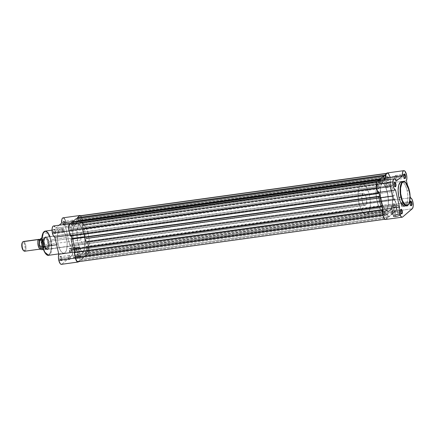 <?xml version="1.0" encoding="UTF-8"?>
<svg xmlns="http://www.w3.org/2000/svg" width="435" height="435" viewBox="0 0 435 435"><rect width="100%" height="100%" fill="white"/><g stroke="black" fill="none" stroke-linecap="round" stroke-linejoin="round"><path stroke-width="0.33" stroke-dasharray="2.17 1.63" d="M409.998 204.031A2.055 0.783 82.1 0 0 410.624 205.342A2.055 0.783 82.1 0 0 410.754 205.44A2.055 0.783 -97.9 0 1 409.998 204.031L401.282 205.238A2.055 0.783 82.1 0 0 402.255 206.685A2.055 0.783 82.1 0 0 402.658 204.058L410.026 203.042L402.658 204.058A2.055 0.783 82.1 0 0 401.69 202.612A2.055 0.783 82.1 0 0 401.2 203.395L412.869 201.78L401.195 203.395A2.055 0.783 82.1 0 0 401.282 205.238L409.998 204.031A2.055 0.783 -97.9 0 1 410.21 201.503A2.055 0.783 82.1 0 0 410.107 201.633A2.055 0.783 82.1 0 0 409.998 204.031L409.998 204.031M403.637 176.909A2.055 0.783 82.1 0 0 404.262 178.219A2.055 0.783 82.1 0 0 404.392 178.317A2.055 0.783 -97.9 0 1 403.637 176.909L394.92 178.116A2.055 0.783 82.1 0 0 395.894 179.563A2.055 0.783 82.1 0 0 396.296 176.942L403.664 175.919L396.296 176.942A2.055 0.783 82.1 0 0 395.328 175.49A2.055 0.783 82.1 0 0 394.92 178.116L403.637 176.909A2.055 0.783 -97.9 0 1 403.849 174.386A2.055 0.783 82.1 0 0 403.745 174.511A2.055 0.783 82.1 0 0 403.637 176.909L403.637 176.909M400.45 212.193A2.055 0.783 82.1 0 0 401.07 213.503A2.055 0.783 82.1 0 0 401.206 213.596A2.055 0.783 -97.9 0 1 400.45 212.193L391.734 213.395A2.055 0.783 82.1 0 0 392.702 214.846A2.055 0.783 82.1 0 0 393.109 212.22L400.477 211.203L393.109 212.22A2.055 0.783 82.1 0 0 392.142 210.774A2.055 0.783 82.1 0 0 391.734 213.395L400.45 212.193A2.055 0.783 -97.9 0 1 400.662 209.665A2.055 0.783 82.1 0 0 400.559 209.79A2.055 0.783 82.1 0 0 400.45 212.193L400.45 212.193M394.088 185.071A2.055 0.783 82.1 0 0 394.714 186.381A2.055 0.783 82.1 0 0 394.844 186.474A2.055 0.783 -97.9 0 1 394.088 185.071L385.372 186.278A2.055 0.783 82.1 0 0 386.34 187.724A2.055 0.783 82.1 0 0 386.748 185.098L394.115 184.081L386.748 185.098A2.055 0.783 82.1 0 0 385.78 183.652A2.055 0.783 82.1 0 0 385.372 186.278L394.088 185.071A2.055 0.783 -97.9 0 1 394.3 182.542A2.055 0.783 82.1 0 0 394.197 182.667A2.055 0.783 82.1 0 0 394.088 185.071L394.088 185.071M398.145 214.248A3.513 0.772 166.8 0 1 400.265 214.297A3.513 0.772 166.8 0 1 399.303 215.309A3.513 0.772 166.8 0 1 395.796 216.255L395.758 216.635A3.823 0.837 -13.2 0 0 399.575 215.608A3.823 0.837 -13.2 0 0 400.619 214.509A3.823 0.837 -13.2 0 0 398.319 214.45L396.024 205.206A3.513 0.772 166.8 0 1 398.27 205.407A3.513 0.772 166.8 0 1 393.675 207.212L395.796 216.255A3.513 0.772 -13.2 0 0 400.39 214.45A3.513 0.772 -13.2 0 0 398.145 214.248A3.513 0.772 -13.2 0 0 393.55 216.054A3.513 0.772 -13.2 0 0 395.796 216.255L393.675 207.212A3.513 0.772 166.8 0 1 391.429 207.011A3.513 0.772 166.8 0 1 396.024 205.206L398.145 214.248L400.76 214.678L399.781 215.51L397.198 216.364L394.518 216.733L393.316 216.407L394.839 215.336L398.319 214.45A3.823 0.837 -13.2 0 0 393.37 216.206A3.823 0.837 -13.2 0 0 395.758 216.635L395.796 216.255A3.513 0.772 166.8 0 1 393.599 215.863A3.513 0.772 166.8 0 1 398.145 214.248M409.232 190.155L407.1 190.432A12.218 4.66 82.1 0 0 401.336 181.819M405.496 182.488L403.305 181.547A12.218 4.66 -97.9 0 1 409.069 190.16A12.218 4.66 -97.9 0 1 406.654 205.755L408.84 203.591L409.83 198.92L409.264 190.177M385.372 219.485L386.095 219.256L395.643 211.095L412.233 208.8L395.643 211.095A5.682 2.164 82.1 0 0 396.28 204.075L401.195 203.395L396.28 204.075L395.219 201.291L393.865 200.078L389.874 183.059A5.682 2.164 82.1 0 0 389.918 176.953L406.507 174.658L389.918 176.953A5.682 2.164 82.1 0 0 387.242 172.951M385.611 219.485A5.682 2.164 82.1 0 0 386.095 219.256L395.991 210.676L396.666 207.348L396.28 204.075A5.682 2.164 82.1 0 0 393.865 200.078L389.874 183.059L406.459 180.764L389.874 183.059L390.304 180.318L389.918 176.953M391.56 191.83L387.34 192.417A15.35 5.856 82.1 0 0 380.103 181.596A15.35 5.856 82.1 0 0 377.074 201.187L381.288 200.606A15.35 5.856 -97.9 0 1 384.322 181.014A15.35 5.856 -97.9 0 1 391.56 191.83L392.566 199.225L392.12 205.907L390.331 210.301L388.776 211.377L387.618 211.367L385.812 210.274L384.056 207.968L381.653 202.014L380.282 193.216L380.728 186.533L382.517 182.14L384.072 181.063L385.829 181.292L387.639 182.803L389.341 185.479L391.56 191.83A15.35 5.856 -97.9 0 1 388.531 211.426A15.35 5.856 -97.9 0 1 381.288 200.606L377.074 201.187L377.433 202.596L378.771 206.435L380.995 210.214L382.805 211.731L384.562 211.959L386.117 210.883L387.645 207.593L388.259 204.01L388.259 198.327L386.981 191.008L385.122 186.06L382.822 182.749L381.615 181.874L379.853 181.645L378.787 182.221L377.444 184.125L376.308 188.311L376.155 195.277L377.074 201.187A15.35 5.856 82.1 0 0 384.312 212.008A15.35 5.856 82.1 0 0 387.34 192.417L84.004 234.394A15.35 5.856 82.1 0 0 76.761 223.574A15.35 5.856 82.1 0 0 73.732 243.17L381.288 200.606A15.35 5.856 -97.9 0 1 384.322 181.014A15.35 5.856 -97.9 0 1 391.56 191.83A15.35 5.856 -97.9 0 1 388.531 211.426A15.35 5.856 -97.9 0 1 381.288 200.606L73.732 243.17A15.35 5.856 82.1 0 0 80.97 253.986A15.35 5.856 82.1 0 0 84.004 234.394L391.56 191.83L392.479 197.746L392.326 204.706L390.782 209.665L388.776 211.377L387.019 211.149L385.214 209.632L383.507 206.962L382.055 203.368L380.516 196.185L380.522 187.73L381.299 184.424L382.517 182.14L383.523 181.275L385.231 181.069L387.036 182.162L388.792 184.473L390.347 187.79L391.56 191.83M377.689 181.112A5.682 2.164 82.1 0 1 379.804 183.325L396.388 181.025L379.804 183.325L383.3 180.335L379.804 183.325L379.565 182.792M378.754 181.596L378.184 181.188M407.475 185.092L410.058 196.103L407.475 185.092M404.43 206.043L404.882 205.989M405.322 205.815L406.48 204.624L407.546 201.633L407.899 198.588L407.715 193.95L406.812 189.312L405.333 185.37L403.979 183.249L402.06 181.863M386.095 219.256L402.685 216.962L386.095 219.256M404.686 206.027A12.218 4.66 82.1 0 0 407.1 190.432L409.069 190.16M396.296 176.942L395.448 175.495L394.844 176.229L394.92 178.116L395.768 179.557L396.372 178.823L396.296 176.942M402.658 204.058L401.81 202.618L401.206 203.352L401.282 205.238L402.13 206.679L402.734 205.945L402.658 204.058M393.109 212.22L392.424 210.855L391.962 210.855L391.658 211.513L391.734 213.395L392.582 214.841L393.186 214.107L393.109 212.22M386.748 185.098L385.899 183.657L385.296 184.391L385.372 186.278L386.22 187.719L386.824 186.985L386.748 185.098M393.865 200.078L410.45 197.784L393.865 200.078M393.675 207.212L391.522 207.136L391.63 206.652L392.827 206.021L396.628 205.135L398.27 205.412L396.872 206.397L393.675 207.212M393.691 206.288A2.055 0.783 -97.9 0 1 394.099 203.662A2.055 0.783 -97.9 0 1 395.067 205.113L87.511 247.673A2.055 0.783 82.1 0 0 86.538 246.226A2.055 0.783 82.1 0 0 86.135 248.853L393.691 206.288L86.135 248.853A2.055 0.783 82.1 0 0 87.103 250.299A2.055 0.783 82.1 0 0 87.511 247.673L395.067 205.113A2.055 0.783 -97.9 0 1 394.665 207.74A2.055 0.783 -97.9 0 1 393.691 206.288L393.615 204.401L394.219 203.667L395.067 205.113L395.143 207L394.839 207.653L394.382 207.653L393.691 206.288M387.329 179.166A2.055 0.783 -97.9 0 1 387.737 176.539A2.055 0.783 -97.9 0 1 388.705 177.991L81.149 220.55A2.055 0.783 82.1 0 0 80.181 219.104A2.055 0.783 82.1 0 0 79.774 221.73L387.329 179.166L79.774 221.73A2.055 0.783 82.1 0 0 80.741 223.177A2.055 0.783 82.1 0 0 81.149 220.55L388.705 177.991A2.055 0.783 -97.9 0 1 388.303 180.617A2.055 0.783 -97.9 0 1 387.329 179.166L387.259 177.279L387.857 176.55L388.607 177.621L388.781 179.878L388.477 180.53L388.02 180.53L387.329 179.166M377.781 187.327A2.055 0.783 -97.9 0 1 378.189 184.701A2.055 0.783 -97.9 0 1 379.157 186.147L71.601 228.712A2.055 0.783 82.1 0 0 70.628 227.26A2.055 0.783 82.1 0 0 70.225 229.887L377.781 187.327L70.225 229.887A2.055 0.783 82.1 0 0 71.193 231.338A2.055 0.783 82.1 0 0 71.601 228.712L379.157 186.147A2.055 0.783 -97.9 0 1 378.749 188.774A2.055 0.783 -97.9 0 1 377.781 187.327L377.705 185.44L378.309 184.706L379.157 186.147L379.233 188.034L378.629 188.768L377.781 187.327M384.143 214.45A2.055 0.783 -97.9 0 1 384.551 211.823A2.055 0.783 -97.9 0 1 385.519 213.27L77.963 255.834A2.055 0.783 82.1 0 0 76.99 254.383A2.055 0.783 82.1 0 0 76.582 257.009L384.143 214.45L76.582 257.009A2.055 0.783 82.1 0 0 77.555 258.461A2.055 0.783 82.1 0 0 77.963 255.834L385.519 213.27A2.055 0.783 -97.9 0 1 385.111 215.896A2.055 0.783 -97.9 0 1 384.143 214.45L384.067 212.563L384.671 211.829L385.519 213.27L385.595 215.156L384.991 215.891L384.143 214.45M377.923 181.08L376.906 181.683L377.27 181.634L376.476 183.347L376.672 188.273A5.372 2.05 -97.9 0 1 377.27 181.634L377.923 181.08M376.552 188.29L377.085 190.024L376.552 188.29M378.227 193.319L70.361 236.145L70.584 235.531L378.146 192.966L70.584 235.531L71.264 234.949L70.666 235.879L378.227 193.319M378.82 192.39L71.264 234.949L378.82 192.39M71.503 235.987L71.264 234.949L71.503 235.987M71.976 238.891L71.476 239.321L379.032 196.761L71.476 239.321L71.394 238.973L71.476 239.321L71.976 238.891M381.37 206.734L73.504 249.559L73.732 248.945L381.288 206.38L73.732 248.945L74.407 248.369L73.814 249.293L381.37 206.734M381.968 205.804L74.407 248.369L74.651 249.402L74.407 248.369L381.968 205.804M75.124 252.305L74.619 252.735L382.18 210.176L74.619 252.735L74.537 252.387L74.619 252.735L75.124 252.305M382.621 213.645L384.002 217.973L385.247 219.164L386.03 218.963A5.372 2.05 -97.9 0 1 385.568 219.18A5.372 2.05 -97.9 0 1 383.034 215.396L382.621 213.645M78.006 261.745A5.372 2.05 82.1 0 0 78.469 261.527L386.03 218.963L78.469 261.527L79.752 260.429L387.313 217.864L386.03 218.963L387.313 217.864L79.752 260.429L79.377 257.248L386.933 214.689L387.313 217.864L386.933 214.689L387.552 214.161L79.991 256.721L79.377 257.248L386.933 214.689L387.552 214.161L388.542 216.815L80.986 259.374L79.991 256.721L387.552 214.161L388.542 216.815L80.986 259.374L85.505 255.514L393.061 212.954L388.542 216.815L393.061 212.954L85.505 255.514L85.129 252.338L392.685 209.773L393.061 212.954L392.685 209.773L85.129 252.338L85.744 251.811L393.3 209.246L392.685 209.773L393.3 209.246L394.295 211.899L86.734 254.464L85.744 251.811L393.3 209.246L394.295 211.899L86.734 254.464L88.017 253.366L395.578 210.801L394.295 211.899L395.578 210.801L88.017 253.366A5.372 2.05 82.1 0 0 88.62 246.727L396.176 204.162A5.372 2.05 -97.9 0 1 395.578 210.801L396.497 208.224L396.176 204.162L88.62 246.727L87.375 241.42L394.931 198.855L396.176 204.162L394.931 198.855L87.065 241.681L394.931 198.855L87.065 241.681L87.147 242.034L394.708 199.469L394.627 199.121L394.028 200.051L86.473 242.61L87.147 242.034L394.708 199.469L394.028 200.051L393.142 196.256L85.581 238.82L86.473 242.61L394.028 200.051L393.142 196.256L85.581 238.82L86.26 238.239L393.816 195.679L393.142 196.256L393.816 195.679L393.898 196.027L86.342 238.592L86.26 238.239L393.816 195.679L393.898 196.027L86.342 238.592L394.208 195.766L86.652 238.326L84.227 228.005L391.788 185.44L394.208 195.766L391.788 185.44L84.227 228.005L391.788 185.44L83.922 228.266L84.004 228.62L391.56 186.055L391.478 185.707L390.88 186.631L83.324 229.196L84.004 228.62L391.56 186.055L390.88 186.631L83.324 229.196L82.438 225.406L389.994 182.841L390.88 186.631L389.994 182.841L82.438 225.406L83.112 224.824L390.673 182.265L389.994 182.841L390.673 182.265L390.755 182.613L83.194 225.178L83.112 224.824L390.673 182.265L390.755 182.613L83.194 225.178L391.06 182.352L83.504 224.911L82.258 219.604L389.814 177.045L391.06 182.352L389.814 177.045L82.258 219.604A5.372 2.05 82.1 0 0 79.725 215.82M386.824 173.473A5.372 2.05 -97.9 0 1 387.28 173.255A5.372 2.05 -97.9 0 1 389.814 177.045L388.444 173.886L387.193 173.271L386.204 174L386.824 173.473M383.893 176.121L77.571 218.386L385.279 175.843L77.724 218.403L78.175 220.327L77.724 218.403L383.893 176.121M384.181 177.98L78.175 220.327L384.181 177.98M384.399 178.905L76.843 221.469L78.175 220.327L76.843 221.469L76.386 219.544L383.947 176.98L76.511 219.441L76.843 221.469L384.399 178.905M384.072 176.876L76.511 219.441L76.304 218.566L76.511 219.441L384.072 176.876M379.168 180.155L72.846 222.426L380.56 179.878L72.998 222.437L73.45 224.362L72.998 222.437L379.168 180.155M380.75 180.688L381.011 181.803L73.45 224.362L72.118 225.504L379.673 182.945L381.011 181.803L73.45 224.362L72.118 225.504L71.666 223.579L379.222 181.02L379.673 182.945L72.118 225.504L71.666 223.579L379.347 180.911L71.666 223.579L71.585 222.6L71.786 223.476L379.342 180.884L379.673 182.945L381.011 181.803L380.75 180.688M77.691 261.723L79.752 260.429L79.377 257.248L79.991 256.721L80.986 259.374L85.505 255.514L85.129 252.338L85.744 251.811L86.734 254.464L88.348 252.969L88.941 250.783L88.816 247.754L87.375 241.42L86.473 242.61L85.581 238.82L86.652 238.326L84.227 228.005L83.324 229.196L82.438 225.406L83.504 224.911L82.258 219.604L81.291 217.027L80.464 216.043L79.638 215.836M87.511 247.673L87.587 249.559L86.984 250.294L86.135 248.853L86.059 246.966L86.663 246.232L87.511 247.673M81.149 220.55L81.225 222.437L80.622 223.171L79.774 221.73L79.697 219.844L80.301 219.109L81.149 220.55M71.601 228.712L71.672 230.599L71.074 231.333L70.323 230.256L70.149 228L70.454 227.347L70.91 227.347L71.601 228.712M77.963 255.834L78.034 257.721L77.43 258.45L76.582 257.009L76.511 255.122L76.816 254.47L77.272 254.47L77.963 255.834M84.004 234.394L85.004 241.784L84.564 248.467L82.775 252.86L81.769 253.725L80.062 253.931L78.251 252.838L77.066 251.425L75.434 248.412L74.091 244.579L72.814 237.254L72.727 232.921L73.172 229.093L74.102 226.102L75.445 224.199L77.082 223.552L78.273 223.851L80.078 225.368L81.785 228.038L84.004 234.394A15.35 5.856 82.1 0 0 76.761 223.574A15.35 5.856 82.1 0 0 73.732 243.17L77.947 242.583A15.35 5.856 -97.9 0 1 80.981 222.992A15.35 5.856 -97.9 0 1 88.218 233.812L84.004 234.394L81.785 228.038L80.078 225.368L78.273 223.851L77.082 223.552L75.967 223.84L74.102 226.102L73.172 229.093L72.727 232.921L73.423 241.719L74.499 245.927L75.951 249.521L77.653 252.197L79.464 253.708L81.22 253.937L82.775 252.86L84.564 248.467L85.004 241.784L84.004 234.394L88.218 233.812L89.224 241.202L88.778 247.885L86.989 252.278L85.434 253.355L84.281 253.349L82.471 252.251L81.285 250.837L78.713 245.345L77.18 238.162L77.033 230.99L78.322 225.52L79.175 224.117L80.731 223.041L81.889 223.046L83.699 224.145L85.999 227.456L88.218 233.812A15.35 5.856 -97.9 0 1 85.189 253.404A15.35 5.856 -97.9 0 1 77.947 242.583L73.732 243.17A15.35 5.856 82.1 0 0 80.97 253.986A15.35 5.856 82.1 0 0 84.004 234.394M61.656 258.091A2.055 0.783 -97.9 0 1 61.542 260.489A2.055 0.783 -97.9 0 1 60.28 259.265L59.894 259.39A2.365 0.903 82.1 0 0 61.351 260.799A2.365 0.903 82.1 0 0 61.476 258.042L70.372 256.884A2.055 0.783 -97.9 0 1 69.964 259.51A2.055 0.783 -97.9 0 1 68.996 258.058L60.28 259.265A2.055 0.783 82.1 0 0 61.248 260.717A2.055 0.783 82.1 0 0 61.656 258.091A2.055 0.783 82.1 0 0 60.682 256.639A2.055 0.783 82.1 0 0 60.28 259.265L68.996 258.058A2.055 0.783 -97.9 0 1 69.399 255.437A2.055 0.783 -97.9 0 1 70.372 256.884L61.476 258.042L61.563 260.212L61.047 261.049L60.014 259.82L59.807 257.226L60.503 256.384L61.476 258.042A2.365 0.903 82.1 0 0 60.759 256.536A2.365 0.903 82.1 0 0 59.867 256.993A2.365 0.903 82.1 0 0 59.894 259.39L60.28 259.265A2.055 0.783 -97.9 0 1 60.253 257.177A2.055 0.783 -97.9 0 1 61.03 256.78A2.055 0.783 -97.9 0 1 61.656 258.091M71.204 249.929A2.055 0.783 -97.9 0 1 71.095 252.333A2.055 0.783 -97.9 0 1 69.828 251.104L69.442 251.234A2.365 0.903 82.1 0 0 70.9 252.637A2.365 0.903 82.1 0 0 71.025 249.88L79.92 248.722A2.055 0.783 -97.9 0 1 79.513 251.348A2.055 0.783 -97.9 0 1 78.545 249.902L69.828 251.104A2.055 0.783 82.1 0 0 70.796 252.556A2.055 0.783 82.1 0 0 71.204 249.929A2.055 0.783 82.1 0 0 70.236 248.483A2.055 0.783 82.1 0 0 69.828 251.104L78.545 249.902A2.055 0.783 -97.9 0 1 78.952 247.276A2.055 0.783 -97.9 0 1 79.92 248.722L71.025 249.88L71.166 251.669L70.6 252.893L69.562 251.658L69.306 249.445L69.567 248.488L70.051 248.222L71.025 249.88A2.365 0.903 82.1 0 0 70.307 248.374A2.365 0.903 82.1 0 0 69.415 248.836A2.365 0.903 82.1 0 0 69.442 251.234L69.828 251.104A2.055 0.783 -97.9 0 1 69.801 249.021A2.055 0.783 -97.9 0 1 70.579 248.619A2.055 0.783 -97.9 0 1 71.204 249.929M55.294 230.969A2.055 0.783 -97.9 0 1 55.185 233.367A2.055 0.783 -97.9 0 1 53.918 232.143L53.532 232.274A2.365 0.903 82.1 0 0 54.989 233.677A2.365 0.903 82.1 0 0 55.114 230.92L64.01 229.762A2.055 0.783 -97.9 0 1 63.602 232.388A2.055 0.783 -97.9 0 1 62.635 230.941L53.918 232.143A2.055 0.783 82.1 0 0 54.886 233.595A2.055 0.783 82.1 0 0 55.294 230.969A2.055 0.783 82.1 0 0 54.326 229.517A2.055 0.783 82.1 0 0 53.918 232.143L62.635 230.941A2.055 0.783 -97.9 0 1 63.037 228.315A2.055 0.783 -97.9 0 1 64.01 229.762L55.114 230.92L55.256 232.709L54.685 233.932L53.793 233.078L53.391 230.485L53.652 229.528L54.141 229.261L55.114 230.92A2.365 0.903 82.1 0 0 54.397 229.414A2.365 0.903 82.1 0 0 53.505 229.87A2.365 0.903 82.1 0 0 53.532 232.274L53.918 232.143A2.055 0.783 -97.9 0 1 53.891 230.055A2.055 0.783 -97.9 0 1 54.669 229.658A2.055 0.783 -97.9 0 1 55.294 230.969M64.842 222.807A2.055 0.783 -97.9 0 1 64.733 225.21A2.055 0.783 -97.9 0 1 63.466 223.987L63.086 224.112A2.365 0.903 82.1 0 0 64.538 225.52A2.365 0.903 82.1 0 0 64.663 222.758L73.558 221.605A2.055 0.783 -97.9 0 1 73.151 224.226A2.055 0.783 -97.9 0 1 72.183 222.78L63.466 223.987A2.055 0.783 82.1 0 0 64.44 225.433A2.055 0.783 82.1 0 0 64.842 222.807A2.055 0.783 82.1 0 0 63.874 221.361A2.055 0.783 82.1 0 0 63.466 223.987L72.183 222.78A2.055 0.783 -97.9 0 1 72.591 220.153A2.055 0.783 -97.9 0 1 73.558 221.605L64.663 222.758L64.804 224.547L64.239 225.77L63.2 224.536L62.944 222.328L63.205 221.366L63.689 221.105L64.663 222.758A2.365 0.903 82.1 0 0 63.945 221.252A2.365 0.903 82.1 0 0 63.053 221.714A2.365 0.903 82.1 0 0 63.086 224.112L63.466 223.987A2.055 0.783 -97.9 0 1 63.445 221.899A2.055 0.783 -97.9 0 1 64.217 221.497A2.055 0.783 -97.9 0 1 64.842 222.807M75.902 258.08A3.513 0.772 166.8 0 1 73.705 257.694A3.513 0.772 166.8 0 1 78.251 256.074L78.425 256.28A3.823 0.837 -13.2 0 0 73.477 258.037A3.823 0.837 -13.2 0 0 75.869 258.461L73.781 249.043A3.513 0.772 166.8 0 1 71.536 248.842A3.513 0.772 166.8 0 1 76.13 247.031L78.251 256.074A3.513 0.772 -13.2 0 0 73.656 257.879A3.513 0.772 -13.2 0 0 75.902 258.08A3.513 0.772 -13.2 0 0 80.497 256.275A3.513 0.772 -13.2 0 0 78.251 256.074L76.13 247.031A3.513 0.772 166.8 0 1 78.376 247.238A3.513 0.772 166.8 0 1 73.781 249.043L75.902 258.08L75.869 258.461L73.526 258.379L74.401 257.4L76.99 256.547L79.665 256.177L80.866 256.503L79.344 257.574L75.869 258.461A3.823 0.837 -13.2 0 0 79.681 257.433A3.823 0.837 -13.2 0 0 80.725 256.335A3.823 0.837 -13.2 0 0 78.425 256.28L78.251 256.074A3.513 0.772 166.8 0 1 80.372 256.128A3.513 0.772 166.8 0 1 79.409 257.139A3.513 0.772 166.8 0 1 75.902 258.08M48.872 241.463A6.139 2.344 -97.9 0 1 48.541 248.624A6.139 2.344 -97.9 0 1 44.761 244.97L44.381 245.095A6.449 2.458 82.1 0 0 48.345 248.934A6.449 2.458 82.1 0 0 48.693 241.414L85.135 236.444A6.139 2.344 -97.9 0 1 83.928 244.28A6.139 2.344 -97.9 0 1 81.03 239.951L44.761 244.97A6.139 2.344 82.1 0 0 47.66 249.298A6.139 2.344 82.1 0 0 48.872 241.463A6.139 2.344 82.1 0 0 45.974 237.135A6.139 2.344 82.1 0 0 44.761 244.97L81.03 239.951L82.133 242.899L83.08 244.024L84.026 244.258L84.825 243.578L85.363 242.072L85.363 237.613L84.031 233.497L83.085 232.372L82.144 232.132L81.34 232.817L80.665 235.313L81.03 239.951A6.139 2.344 -97.9 0 1 82.242 232.116A6.139 2.344 -97.9 0 1 85.135 236.444L48.693 241.414L49.079 246.281L48.367 248.902L47.524 249.619L46.028 248.891L44.702 246.259L43.995 242.616L44.142 239.185L45.099 237.129L46.034 236.89L47.529 238.32L48.693 241.414A6.449 2.458 82.1 0 0 46.735 237.298A6.449 2.458 82.1 0 0 44.299 238.554A6.449 2.458 82.1 0 0 44.381 245.095L44.761 244.97A6.139 2.344 -97.9 0 1 44.691 238.739A6.139 2.344 -97.9 0 1 47.007 237.543A6.139 2.344 -97.9 0 1 48.872 241.463M50.079 236.564L51.015 239.707L50.482 239.886L47.85 233.448L43.364 232.665M61.465 264.344A5.682 2.164 82.1 0 0 61.949 264.11L78.539 261.816L61.949 264.11L71.503 255.954L72.074 255.079L72.504 252.8L72.145 248.967L71.264 246.482L69.72 244.938L65.728 227.918L66.087 223.693L64.864 219.283M75.081 256.362L75.418 251.941L71.427 234.922L70.117 235.101L71.427 234.922A5.682 2.164 -97.9 0 1 69.524 232.584M46.066 254.051L47.453 254.888L48.764 254.731L50.471 252.311L51.248 247.754L50.482 239.886L51.015 239.707L51.781 248.472L50.792 253.143L48.606 255.307A12.218 4.66 82.1 0 0 51.015 239.707L66.365 237.586A12.218 4.66 -97.9 0 1 63.956 253.181A12.218 4.66 -97.9 0 1 58.192 244.568L57.393 238.684L57.746 233.367L59.171 229.87L60.405 229.011L61.33 229.017L62.77 229.887L64.168 231.725L66.082 236.466L67.169 243.469L66.816 248.787L66.071 251.169L65 252.686L64.152 253.143L62.754 252.958L61.313 251.751L59.959 249.63L58.192 244.568L56.615 244.785L58.192 244.568A12.218 4.66 -97.9 0 1 60.606 228.973A12.218 4.66 -97.9 0 1 66.365 237.586L51.015 239.707A12.218 4.66 82.1 0 0 45.256 231.099M75.065 256.21A5.682 2.164 -97.9 0 1 75.418 251.941L71.427 234.922L70.399 234.188L69.475 232.459M69.981 223.71L71.144 224.107L72.243 225.885L78.24 220.762L78.262 218.12L78.822 216.211M80.344 215.673L81.448 216.989L82.465 220.001L82.726 223.438L82.313 225.624L86.304 242.643L87.484 243.578L88.729 246.667L89.099 249.576L88.658 252.778L88.087 253.659L78.74 261.642L88.087 253.659L71.503 255.954L61.949 264.11M63.472 217.843L62.928 217.848M70.329 223.672A5.682 2.164 -97.9 0 1 72.243 225.885L55.658 228.179L59.155 225.194L55.658 228.179L54.946 226.858M53.771 225.972L53.396 226.004M61.128 264.322L61.558 264.328M42.353 245.509L42.592 246.623C43.201 250.038 46.208 256.797 49.166 254.453C52.048 251.805 51.406 243.029 50.482 239.886L49.177 235.857L47.007 232.464L45.169 231.561L43.908 232.056L43.19 232.932M42.592 246.623L42.869 247.705M62.635 230.941L62.558 229.055L63.162 228.321L64.01 229.762L64.086 231.648L63.483 232.382L62.635 230.941M68.996 258.058L68.92 256.177L69.524 255.443L70.372 256.884L70.443 258.771L69.839 259.505L68.996 258.058M78.545 249.902L78.469 248.015L79.072 247.281L79.92 248.722L79.996 250.609L79.393 251.343L78.545 249.902M72.183 222.78L72.107 220.893L72.71 220.159L73.558 221.605L73.635 223.487L73.33 224.145L72.868 224.145L72.183 222.78M80.421 215.722A5.682 2.164 -97.9 0 1 82.481 220.094A5.682 2.164 -97.9 0 1 82.313 225.624L65.728 227.918A5.682 2.164 82.1 0 0 65.696 221.491A5.682 2.164 82.1 0 0 63.097 217.81M53.543 225.972A5.682 2.164 82.1 0 1 55.658 228.179L72.243 225.885L78.24 220.762L72.862 221.507L78.24 220.762A5.682 2.164 -97.9 0 1 78.648 216.565M69.72 244.938L65.728 227.918L82.313 225.624L86.304 242.643L69.72 244.938L86.304 242.643A5.682 2.164 -97.9 0 1 88.919 247.629A5.682 2.164 -97.9 0 1 88.087 253.659L71.503 255.954A5.682 2.164 82.1 0 0 72.33 249.924A5.682 2.164 82.1 0 0 69.72 244.938M76.13 247.031L78.382 247.243L76.979 248.227L73.781 249.043L71.536 248.831L72.933 247.852L76.13 247.031M39.117 239.321A4.91 1.876 -97.9 0 1 41.553 243.355A4.91 1.876 -97.9 0 1 40.885 248.853L40.857 248.88A4.91 1.876 -97.9 0 0 40.885 248.853A1 0.897 49.5 0 1 41.162 248.347A1 0.897 -130.5 0 0 40.885 248.853L25.127 251.038L40.885 248.853L41.722 244.617C41.722 247.189 41.537 248.434 41.162 248.347L41.292 248.331C41.271 248.015 40.694 248.804 39.732 244.889L42.57 248.624C44.908 248.613 41.945 235.966 40.384 239.288A1 0.897 49.5 0 1 40.102 239.799A1 0.897 -130.5 0 0 40.384 239.288L41.477 239.293L42.576 240.876L43.299 243.491L43.413 246.264L42.869 248.26L42.228 248.804L41.086 248.249L40.379 247.036L39.503 242.529L39.835 240.18L40.384 239.288L39.547 243.529L39.732 244.889M39.677 239.989A4.296 1.637 82.1 0 0 39.052 244.6A4.296 1.637 82.1 0 0 41.059 248.331A4.296 1.637 -97.9 0 1 39.052 244.6A4.296 1.637 -97.9 0 1 39.677 239.989M38.693 239.522L41.532 243.252L41.722 244.617M41.591 248.157A4.296 1.637 82.1 0 0 42.211 243.546A4.296 1.637 82.1 0 0 40.205 239.815A4.296 1.637 -97.9 0 1 42.211 243.546A4.296 1.637 -97.9 0 1 41.591 248.157A1 0.897 49.5 0 1 42.57 248.624A1 0.897 -130.5 0 0 41.591 248.157M24.703 251.234A4.91 1.876 82.1 0 0 25.127 251.038L24.447 250.544L25.127 251.038A4.91 1.876 82.1 0 0 25.795 245.536A4.91 1.876 82.1 0 0 23.359 241.507M23.349 250.429A4.312 1.648 82.1 0 0 24.447 250.544L25.186 248.472L24.925 245.215L23.827 242.676L23.147 242.186L22.522 242.349L22.935 241.702L22.522 242.349A4.312 1.648 82.1 0 0 22.272 242.648M45.789 249.255L46.284 249.369L45.789 249.255A5.987 2.284 -97.9 0 1 43.484 245.112A5.987 2.284 -97.9 0 1 43.402 239.065L45.109 237.374L43.402 239.065A5.987 2.284 82.1 0 0 43.484 245.112A5.987 2.284 82.1 0 0 45.789 249.255L47.545 247.575L45.425 249.228L47.388 247.553L45.425 249.228L43.402 249.511L46.708 249.391L365.585 205.124A6.139 2.344 -97.9 0 1 365.057 205.374A6.139 2.344 -97.9 0 1 362.012 200.339A6.139 2.344 -97.9 0 1 362.85 193.461L44.604 237.499A6.139 2.344 82.1 0 0 43.772 244.378A6.139 2.344 82.1 0 0 46.817 249.418A6.139 2.344 82.1 0 0 47.344 249.168L47.545 247.575L43.489 248.189L43.81 245.476L43.418 242.295L42.434 239.625L41.162 238.271A5.802 2.213 82.1 0 1 43.418 242.295A5.802 2.213 82.1 0 1 43.489 248.189L41.793 249.636L43.489 248.189M367.635 213.873L385.627 211.383A15.35 5.856 -97.9 0 1 384.312 212.008A15.35 5.856 -97.9 0 1 376.699 199.415A15.35 5.856 -97.9 0 1 378.787 182.221L360.794 184.712A15.35 5.856 82.1 0 0 358.712 201.905A15.35 5.856 82.1 0 0 366.319 214.498A15.35 5.856 82.1 0 0 367.635 213.873A15.35 5.856 82.1 0 0 369.723 196.68A15.35 5.856 82.1 0 0 362.11 184.087A15.35 5.856 82.1 0 0 360.794 184.712L378.787 182.221L380.424 181.574L381.615 181.874L383.42 183.391L385.122 186.06L386.579 189.655L387.911 195.342L388.346 199.806L388.259 204.01L387.335 208.593L386.117 210.883L384.562 211.959L383.404 211.954L382.196 211.361L379.837 208.55L378.287 205.233L376.764 199.741L376.068 193.798L376.308 188.311L377.444 184.125L378.787 182.221A15.35 5.856 -97.9 0 1 380.103 181.596A15.35 5.856 -97.9 0 1 387.715 194.189A15.35 5.856 -97.9 0 1 385.627 211.383L367.635 213.873L369.342 211.084L370.267 206.5L370.267 200.818L369.663 196.354L368.586 192.145L366.585 187.545L364.226 184.734L363.018 184.141L361.86 184.135L360.794 184.712L359.451 186.61L358.315 190.802L358.076 196.288L358.772 202.231L360.778 208.925L363.002 212.704L365.411 214.444L366.569 214.45L367.635 213.873M39.465 239.723L39.319 240.305M41.14 249.163L41.793 249.636M45.207 237.602L43.098 239.315L45.109 237.374L43.098 239.315L45.061 237.641L41.82 238.086L45.207 237.602M41.765 239.5L43.098 239.315L41.765 239.5M46.284 249.369L47.344 249.168A6.139 2.344 -97.9 0 1 46.534 249.413A6.139 2.344 -97.9 0 1 43.712 244.019A6.139 2.344 -97.9 0 1 44.604 237.499A6.139 2.344 -97.9 0 1 44.865 237.331A6.139 2.344 -97.9 0 1 48.106 241.936A6.139 2.344 -97.9 0 1 47.344 249.168L47.567 247.738A5.987 2.284 82.1 0 0 47.486 241.691A5.987 2.284 82.1 0 0 45.18 237.548A5.987 2.284 -97.9 0 1 47.486 241.691A5.987 2.284 -97.9 0 1 47.567 247.738L43.788 248.053A5.987 2.284 82.1 0 0 43.647 242.219A5.987 2.284 82.1 0 0 41.461 238.135A5.987 2.284 -97.9 0 1 43.647 242.219A5.987 2.284 -97.9 0 1 43.788 248.053M44.99 237.309L363.274 193.227L364.22 193.466L365.161 194.592L366.498 198.708L366.493 203.167L365.96 204.673L365.155 205.353L364.215 205.119L363.269 203.993L362.159 201.046L361.795 196.408L362.85 193.461A6.139 2.344 -97.9 0 1 363.372 193.211A6.139 2.344 -97.9 0 1 366.417 198.246A6.139 2.344 -97.9 0 1 365.585 205.124L47.344 249.168A6.139 2.344 82.1 0 0 48.176 242.29A6.139 2.344 82.1 0 0 45.131 237.249A6.139 2.344 82.1 0 0 44.604 237.499M23.142 250.217L23.822 250.701L24.447 250.544A4.312 1.648 82.1 0 0 24.925 245.215A4.312 1.648 82.1 0 0 22.522 242.349L22.261 242.665M23.816 241.583A4.91 1.876 -97.9 0 1 25.888 246.112A4.91 1.876 -97.9 0 1 25.127 251.038M410.624 205.342L410.896 205.586M404.262 178.219L404.534 178.464M401.07 213.503L401.342 213.748M394.714 186.381L394.985 186.626M400.265 214.297L400.619 214.509M398.27 205.407L400.39 214.45M386.34 187.724L395.056 186.517M392.702 214.846L401.418 213.639M402.255 206.685L410.966 205.483M395.894 179.563L404.604 178.361M80.981 222.992L362.11 184.087M85.189 253.404L366.319 214.498M395.328 175.49L404.044 174.283M401.69 202.612L410.406 201.405M392.142 210.774L400.852 209.567M385.78 183.652L394.491 182.444M391.429 207.011L393.55 216.054M393.599 215.863L393.37 216.206M394.197 182.667L394.393 182.363M400.559 209.79L400.755 209.48M403.745 174.511L403.941 174.201M410.107 201.633L410.303 201.323M394.099 203.662L86.538 246.226M387.737 176.539L80.181 219.104M378.189 184.701L70.628 227.26M384.551 211.823L76.99 254.383M385.568 219.18L384.872 219.278M387.28 173.255L386.584 173.353M385.111 215.896L77.555 258.461M378.749 188.774L71.193 231.338M388.303 180.617L80.741 223.177M394.665 207.74L87.103 250.299M61.542 260.489L61.351 260.799M71.095 252.333L70.9 252.637M55.185 233.367L54.989 233.677M64.733 225.21L64.538 225.52M73.705 257.694L73.477 258.037M48.541 248.624L48.345 248.934M71.536 248.842L73.656 257.879M73.151 224.226L64.44 225.433M79.513 251.348L70.796 252.556M69.964 259.51L61.248 260.717M63.602 232.388L54.886 233.595M83.928 244.28L47.66 249.298M52.042 230.158L60.606 228.973M58.752 253.899L63.956 253.181M82.242 232.116L45.974 237.135M63.037 228.315L54.326 229.517M69.399 255.437L60.682 256.639M78.952 247.276L70.236 248.483M72.591 220.153L63.874 221.361M78.376 247.238L80.497 256.275M47.007 237.543L46.735 237.298M80.372 256.128L80.725 256.335M64.217 221.497L63.945 221.252M54.669 229.658L54.397 229.414M70.579 248.619L70.307 248.374M61.03 256.78L60.759 256.536M41.532 243.252C40.569 239.342 39.998 240.131 39.976 239.81L40.107 239.794C40.167 240.12 39.416 239.484 39.547 243.529M46.817 249.418L365.057 205.374M46.224 249.358L46.534 249.413M45.131 237.249L363.372 193.211"/><path stroke-width="0.65" d="M410.754 205.44A2.055 0.783 82.1 0 0 411.374 202.857L411.76 202.726A2.365 0.903 -97.9 0 1 411.787 205.13A2.365 0.903 -97.9 0 1 410.896 205.586A2.365 0.903 -97.9 0 1 410.178 204.08L411.151 205.739L411.847 204.896L411.76 202.726L410.781 201.073L410.091 201.911L410.178 204.08A2.365 0.903 -97.9 0 1 410.303 201.323A2.365 0.903 -97.9 0 1 411.76 202.726L411.374 202.857A2.055 0.783 -97.9 0 1 410.966 205.483A2.055 0.783 -97.9 0 1 410.754 205.44M404.392 178.317A2.055 0.783 82.1 0 0 405.012 175.735L405.398 175.609A2.365 0.903 -97.9 0 1 405.425 178.007A2.365 0.903 -97.9 0 1 404.534 178.464A2.365 0.903 -97.9 0 1 403.816 176.958L404.789 178.616L405.485 177.774L405.279 175.18L404.419 173.951L403.729 174.788L403.816 176.958A2.365 0.903 -97.9 0 1 403.941 174.201A2.365 0.903 -97.9 0 1 405.398 175.609L405.012 175.735A2.055 0.783 -97.9 0 1 404.604 178.361A2.055 0.783 -97.9 0 1 404.392 178.317M401.206 213.596A2.055 0.783 82.1 0 0 401.826 211.013L402.206 210.888A2.365 0.903 -97.9 0 1 402.239 213.286A2.365 0.903 -97.9 0 1 401.342 213.748A2.365 0.903 -97.9 0 1 400.624 212.242L401.418 213.808L401.945 213.808L402.293 213.058L402.092 210.464L401.233 209.23L400.543 210.072L400.624 212.242A2.365 0.903 -97.9 0 1 400.755 209.48A2.365 0.903 -97.9 0 1 402.206 210.888L401.826 211.013A2.055 0.783 -97.9 0 1 401.418 213.639A2.055 0.783 -97.9 0 1 401.206 213.596M394.844 186.474A2.055 0.783 82.1 0 0 395.464 183.896L395.845 183.766A2.365 0.903 -97.9 0 1 395.877 186.164A2.365 0.903 -97.9 0 1 394.985 186.626A2.365 0.903 -97.9 0 1 394.268 185.12L395.241 186.778L395.932 185.935L395.73 183.342L394.871 182.107L394.181 182.95L394.268 185.12A2.365 0.903 -97.9 0 1 394.393 182.363A2.365 0.903 -97.9 0 1 395.845 183.766L395.464 183.896A2.055 0.783 -97.9 0 1 395.056 186.517A2.055 0.783 -97.9 0 1 394.844 186.474M402.06 181.863L400.287 182.314L398.683 185.332L398.101 190.378L398.678 196.261L398.922 197.414L400.891 197.142L402.919 202.694L406.654 205.755A12.218 4.66 -97.9 0 1 400.891 197.142L401.277 197.017C401.891 200.464 404.931 207.294 407.916 204.928C410.825 202.253 410.183 193.379 409.243 190.209L410.026 195.946L409.482 201.987L408.639 204.048L407.513 205.206L406.187 205.369L404.784 204.521L402.217 200.154L400.678 193.586L400.564 188.018L401.88 183.178L402.609 182.298L403.876 181.797L405.735 182.705L407.524 185.277L409.264 190.177C407.138 181.917 403.946 181.107 403.305 181.547L401.336 181.819A12.218 4.66 82.1 0 0 398.922 197.414L400.891 197.142A12.218 4.66 -97.9 0 1 403.305 181.547L401.119 183.711L400.129 188.382L400.891 197.142L401.277 197.017C400.341 193.841 399.694 184.973 402.609 182.298C405.594 179.932 408.628 186.762 409.243 190.209L409.232 190.155M409.069 190.16L405.496 182.488M378.184 181.188L377.134 181.406L376.411 182.928L376.389 187.474L377.335 190.601L378.988 192.357L382.979 209.376A5.682 2.164 82.1 0 0 383.012 215.803A5.682 2.164 82.1 0 0 385.611 219.485L402.196 217.19A5.682 2.164 -97.9 0 0 402.685 216.962L412.581 208.381L413.206 206.07L412.869 201.78A5.682 2.164 -97.9 0 0 410.45 197.784L410.058 196.103L410.45 197.784L411.809 198.996L412.869 201.78A5.682 2.164 -97.9 0 1 412.233 208.8L402.685 216.962L401.962 217.19L400.782 216.287L399.33 212.258L399.145 209.382L399.564 207.082L395.573 190.062L393.92 188.306L392.979 185.179L392.816 181.776L393.501 179.378L394.773 178.888L396.388 181.025L402.38 175.909L402.565 172.391L403.354 170.879L404.077 170.661L404.865 171.113L406.507 174.658A5.682 2.164 -97.9 0 1 406.459 180.764L407.475 185.092L406.459 180.764L406.888 178.018L406.507 174.658A5.682 2.164 -97.9 0 0 403.827 170.656L387.242 172.951A5.682 2.164 82.1 0 0 385.796 178.203L383.3 180.335L385.796 178.203L402.38 175.909A5.682 2.164 -97.9 0 1 403.827 170.656M394.115 184.081L395.464 183.896L394.115 184.081M400.477 211.203L401.826 211.013L400.477 211.203M410.026 203.042L411.374 202.857L410.026 203.042M403.664 175.919L405.012 175.735L403.664 175.919M389.918 176.953L388.667 173.875L387.884 173.097L387.112 172.978L385.981 174.685L385.796 178.203L402.38 175.909L396.388 181.025A5.682 2.164 -97.9 0 0 394.279 178.818A5.682 2.164 -97.9 0 0 392.87 184.402A5.682 2.164 -97.9 0 0 395.573 190.062L378.988 192.357L395.573 190.062L399.564 207.082L382.979 209.376L382.561 211.676L382.936 215.515L384.197 218.582L384.98 219.343L385.747 219.452M379.565 182.792L378.754 181.596M409.264 190.177C411.102 197.099 409.721 205.576 406.654 205.755L404.686 206.027A12.218 4.66 82.1 0 1 398.922 197.414L400.276 201.59L402.049 204.602L403.963 205.983L405.322 205.815M403.849 174.386A2.055 0.783 -97.9 0 1 404.044 174.283A2.055 0.783 -97.9 0 1 405.012 175.735A2.055 0.783 82.1 0 0 403.849 174.386M410.21 201.503A2.055 0.783 -97.9 0 1 410.406 201.405A2.055 0.783 -97.9 0 1 411.374 202.857A2.055 0.783 82.1 0 0 410.21 201.503M400.662 209.665A2.055 0.783 -97.9 0 1 400.852 209.567A2.055 0.783 -97.9 0 1 401.826 211.013A2.055 0.783 82.1 0 0 400.662 209.665M394.3 182.542A2.055 0.783 -97.9 0 1 394.491 182.444A2.055 0.783 -97.9 0 1 395.464 183.896A2.055 0.783 82.1 0 0 394.3 182.542M394.279 178.818L377.689 181.112A5.682 2.164 82.1 0 0 376.28 186.697A5.682 2.164 82.1 0 0 378.988 192.357L382.979 209.376L399.564 207.082A5.682 2.164 -97.9 0 0 399.596 213.509A5.682 2.164 -97.9 0 0 402.196 217.19M71.585 222.6L379.141 180.036L377.923 181.08L379.141 180.036L379.342 180.884L379.141 180.036L71.585 222.6L69.714 224.199L71.585 222.6M376.906 181.683L69.714 224.199A5.372 2.05 82.1 0 0 69.116 230.838L376.552 188.29L69.116 230.838L70.361 236.145L68.915 229.81L68.795 226.776L69.714 224.199L376.906 181.683M377.085 190.024L377.917 193.58L70.361 236.145L377.917 193.58L378.146 192.966L377.917 193.58L377.085 190.024M378.146 192.966L378.82 192.39L379.712 196.18L72.15 238.744L71.503 235.987L71.976 238.891L379.712 196.18L379.032 196.761L379.712 196.18L378.82 192.39L378.146 192.966M379.032 196.761L378.95 196.408L71.084 239.234L378.95 196.408L71.084 239.234L378.64 196.674L381.065 206.995L73.504 249.559L71.084 239.234L73.504 249.559L381.065 206.995L381.288 206.38L381.065 206.995L378.64 196.674L378.95 196.408L379.032 196.761M381.288 206.38L381.968 205.804L382.854 209.594L381.968 205.804L381.288 206.38M74.651 249.402L75.298 252.159L382.854 209.594L75.124 252.305L74.651 249.402M382.18 210.176L382.854 209.594L382.18 210.176L382.099 209.822L74.233 252.648L382.099 209.822L74.233 252.648L381.789 210.089L382.621 213.645L381.789 210.089L382.099 209.822L382.18 210.176M78.093 261.729L76.848 261.114L75.478 257.955L382.914 215.412L75.478 257.955L74.233 252.648L75.478 257.955A5.372 2.05 82.1 0 0 78.006 261.745L384.872 219.278M79.638 215.836L386.459 173.527L79.262 216.037L77.397 217.636L79.262 216.037A5.372 2.05 82.1 0 1 79.725 215.82L386.584 173.353M386.204 174L384.953 175.071L77.397 217.636L384.953 175.071L385.16 175.947L383.893 176.121L385.279 175.843L384.953 175.071L386.204 174M77.571 218.386L77.397 217.636L77.571 218.386M385.279 175.843L385.731 177.768L384.181 177.98L385.731 177.768L384.399 178.905L383.947 176.98L384.399 178.905L385.731 177.768L385.279 175.843M383.947 176.98L383.866 176.001L383.947 176.98M76.304 218.566L383.866 176.001L380.228 179.106L72.672 221.671L76.304 218.566L383.866 176.001L380.228 179.106L380.435 179.981L379.168 180.155L380.56 179.878L380.228 179.106L72.672 221.671L72.846 222.426L72.672 221.671L76.304 218.566M380.56 179.878L380.75 180.688L380.56 179.878M43.364 232.665L41.798 239.87L42.57 246.672L42.075 237.929L43.07 233.258L45.256 231.099L48.057 232.72L50.079 236.564M53.396 226.004L52.738 226.575L52.129 228.522L52.423 233.22L69.013 230.925L69.524 232.584A5.682 2.164 -97.9 0 1 69.013 230.925L52.423 233.22A5.682 2.164 82.1 0 0 54.843 237.216L58.834 254.236L58.404 256.982L58.785 260.342A5.682 2.164 82.1 0 0 61.465 264.344L78.05 262.049A5.682 2.164 -97.9 0 1 75.375 258.047L58.785 260.342L60.237 263.681L61.128 264.322L61.949 264.11M70.356 223.672L69.633 223.916L68.86 225.455L68.632 228.022L69.013 230.925A5.682 2.164 -97.9 0 1 70.133 223.677L53.543 225.972A5.682 2.164 82.1 0 0 52.423 233.22L53.483 236.004L54.843 237.216L58.834 254.236L75.255 251.963L58.834 254.236A5.682 2.164 82.1 0 0 58.785 260.342L75.375 258.047L76.826 261.386L77.713 262.028L78.539 261.816A5.682 2.164 -97.9 0 1 78.05 262.049M54.843 237.216L70.117 235.101L54.843 237.216M58.752 253.899L48.606 255.307C47.899 255.775 44.631 254.812 42.57 246.667C40.852 239.902 41.874 231.589 45.256 231.099A12.218 4.66 82.1 0 0 42.842 246.694L56.615 244.785L42.842 246.694A12.218 4.66 82.1 0 0 48.606 255.307L44.865 252.24L42.592 246.623M75.375 258.047L75.065 256.21A5.682 2.164 -97.9 0 0 75.375 258.047M78.637 216.586L79.518 215.553L80.627 215.885M65.728 221.616L65.544 220.969M64.864 219.283L63.472 217.843M63.195 217.804L62.444 218.207L61.895 219.332L61.65 223.063L59.155 225.194L61.65 223.063L72.862 221.507L61.65 223.063A5.682 2.164 82.1 0 1 63.097 217.81L79.681 215.515A5.682 2.164 -97.9 0 1 80.421 215.722M54.946 226.858L53.771 225.972M43.19 232.932L42.162 235.813L41.82 238.755L42.353 245.509M42.869 247.705L44.299 251.506L46.066 254.051M78.648 216.565A5.682 2.164 -97.9 0 1 79.681 215.515M40.885 248.853C39.324 252.18 36.355 239.533 38.693 239.522A1 0.897 -130.5 0 0 39.237 239.946M39.367 239.979A1 0.897 49.5 0 1 38.693 239.522L22.935 241.702A4.91 1.876 82.1 0 0 22.272 247.205A4.91 1.876 82.1 0 0 24.703 251.234L40.46 249.054A4.91 1.876 -97.9 0 1 38.03 245.025A4.91 1.876 -97.9 0 1 38.693 239.522A4.91 1.876 -97.9 0 1 39.117 239.321L23.359 241.507A4.91 1.876 82.1 0 0 22.935 241.702A4.91 1.876 -97.9 0 1 23.816 241.583M40.857 248.88A4.91 1.876 -97.9 0 1 40.46 249.054M25.127 251.038A4.91 1.876 -97.9 0 1 23.881 250.908A4.91 1.876 -97.9 0 1 22.174 246.629A4.91 1.876 -97.9 0 1 22.653 242.045A4.91 1.876 -97.9 0 1 22.935 241.702L38.693 239.522M22.653 242.045L22.272 242.648A4.312 1.648 82.1 0 0 21.853 246.672A4.312 1.648 82.1 0 0 23.349 250.429L23.881 250.908M41.265 238.206L39.416 239.783L41.765 239.5L39.503 239.815A5.987 2.284 82.1 0 0 39.645 245.644A5.987 2.284 82.1 0 0 41.825 249.728L43.402 249.511L41.825 249.728A5.987 2.284 -97.9 0 1 39.645 245.644A5.987 2.284 -97.9 0 1 39.503 239.815L41.434 238.141M39.319 240.305L39.373 244.829L39.966 247.069L41.14 249.163M41.82 238.086L41.461 238.135L41.82 238.086M22.522 242.349L21.88 243.725L21.88 246.857L22.517 249.152L23.479 250.538M41.76 249.668L41.755 249.723C39.563 247.515 38.786 244.204 39.416 239.783L39.433 239.756M39.438 239.81A5.802 2.213 82.1 0 0 41.113 249.135M394.197 182.667L394.393 182.363M400.559 209.79L400.755 209.48M403.745 174.511L403.941 174.201M410.107 201.633L410.303 201.323M45.256 231.099L52.042 230.158"/></g></svg>
